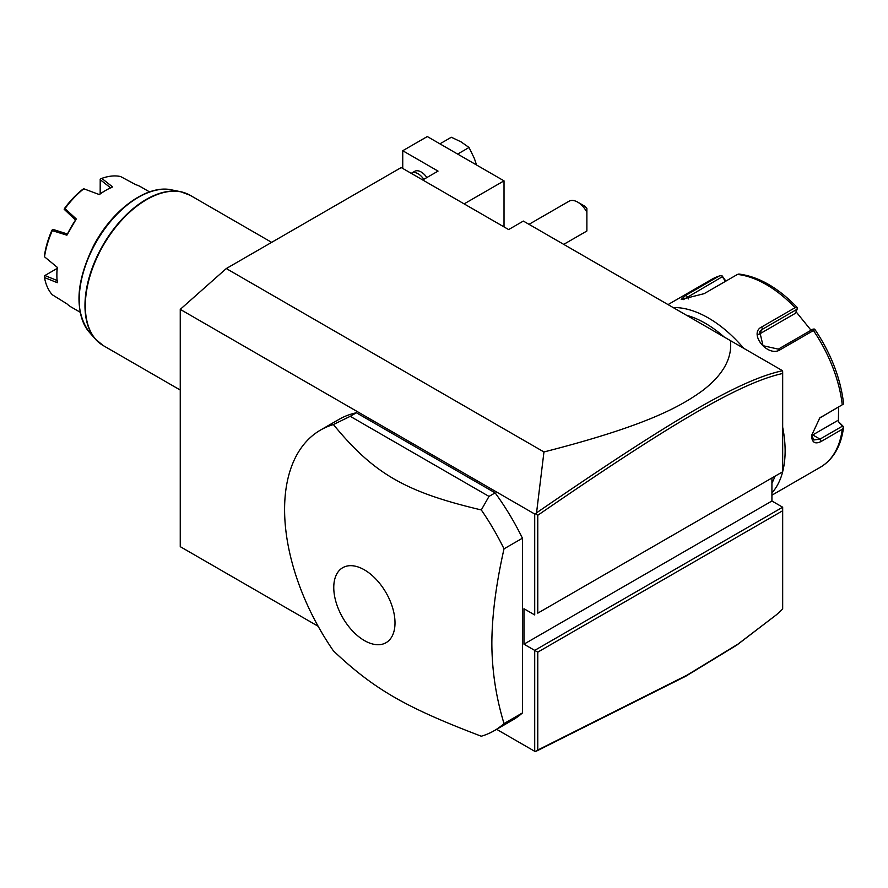 <?xml version="1.0" encoding="UTF-8"?>
<svg xmlns="http://www.w3.org/2000/svg" width="888" height="888" viewBox="0 0 888 888"><rect width="100%" height="100%" fill="white"/><g stroke="black" fill="none" stroke-linecap="round" stroke-linejoin="round"><path stroke-width="1.33" d="M318.148 626.273L180.253 546.664L180.253 309.368L226.285 268.553L401.21 167.554L508.624 229.57L523.354 221.068L782.583 370.729L782.672 373.493C739.371 382.983 668.697 425.274 537.773 515.284L537.773 613.164L782.672 471.783L782.672 373.493M180.253 309.368L534.709 514.019L535.631 513.875L536.541 512.853L543.956 451.959L226.285 268.553M771.927 477.977L771.927 501.01L782.672 507.215L534.709 650.382L534.709 751.304L496.614 729.314M534.709 514.019L534.709 614.94L523.964 608.735L523.964 644.177L537.773 652.147L537.773 750.038L687.134 675.113L738.05 644.055L776.478 614.74L782.672 609.046L782.672 510.755L537.773 652.147M494.15 730.735L512.565 720.101A173.604 100.233 -120 0 0 522.433 712.931L522.433 538.217A173.604 100.233 -120 0 0 495.138 492.873L356.388 412.765A173.604 100.233 -120 0 0 338.961 419.414L320.546 430.047A173.604 100.233 -120 0 0 284.593 509.523A173.604 100.233 -120 0 0 333.4 650.837C373.87 689.144 405.472 707.392 481.296 736.23A173.604 100.233 -120 0 0 494.15 730.735A173.604 100.233 -120 0 0 504.018 723.565C495.992 697.18 491.941 670.396 491.852 643.223C491.974 615.75 496.026 584.293 504.018 548.84A173.604 100.233 -120 0 0 481.296 509.945L488.999 496.414L350.249 416.317L333.4 424.553A173.604 100.233 -120 0 0 320.546 430.047M776.478 614.74L736.896 645.043L685.88 676.168L536.541 751.082L534.709 751.304M543.956 451.959C647.252 425.596 680.963 406.238 702.53 390.631C723.065 374.936 732.367 358.264 730.447 340.637M782.672 372.594L782.672 371.684M537.773 613.164L782.672 471.783A108.503 62.648 60 0 1 771.927 492.929M771.927 501.01L523.964 644.177M782.672 507.215L782.672 510.755M535.631 751.448L537.773 750.038M535.631 513.875L537.773 515.284M782.583 370.729C738.894 380.042 668.131 422.422 536.541 512.853M774.98 476.212A104.162 60.14 60 0 1 771.927 483.128M686.48 315.251A104.162 60.14 60 0 1 724.186 337.018M782.672 427.228A108.503 62.648 60 0 1 785.125 450.871A108.503 62.648 60 0 1 782.672 471.683M771.927 495.182L820.523 467.132A108.503 62.648 -120 0 0 842.257 429.281L821.211 441.425C815.162 444.511 811.921 442.579 811.521 435.631L819.835 417.871L842.257 404.795A108.503 62.648 -120 0 0 813.452 330.536L780.13 349.772C767.732 357.809 748.085 333.211 761.76 326.928L795.082 307.692A108.503 62.648 -120 0 0 737.462 274.425L704.14 293.662L681.196 299.467L685.78 295.304L719.091 276.068A108.503 62.648 -120 0 0 712.021 279.198L668.031 304.595M842.257 429.281L843.6 426.995L842.457 426.151L820.001 439.116L813.852 439.971L811.532 434.887M819.291 418.292L842.257 404.795M673.126 307.537A108.503 62.648 60 0 1 743.678 348.274M725.885 281.108L721.955 275.668L719.68 275.813L712.021 279.198M838.605 407.115L838.394 421.589L842.945 426.107M838.394 421.589L842.457 426.151M837.129 420.857L812.742 434.931A13.02 7.515 -60 0 1 811.577 435.509M815.04 329.648C831.013 353.579 840.525 378.177 843.578 403.43L843.6 404.129M813.452 330.536L814.485 329.093L815.162 330.314M780.13 349.772L778.31 349.139L813.042 329.082L814.485 329.093M778.31 349.139L763.025 345.698L759.728 331.668L762.37 329.304L797.102 309.246L797.335 307.759L795.082 307.692M737.462 274.425L739.105 274.137M683.405 299.611L722.333 276.712L721.955 275.668M722.333 276.712L725.463 281.352M796.048 311.755L811.033 330.247M758.496 334.598A13.02 10.268 -144.9 0 1 758.74 334.454L795.393 313.298L797.102 309.246M464.124 203.885L504.018 180.852L504.018 226.917M504.018 180.852L427.295 136.552L402.741 150.727L438.039 171.107L422.688 179.964M402.741 150.727L402.741 168.443M411.222 173.349A13.02 7.515 60 0 1 411.577 173.116L414.652 171.34A13.02 7.515 60 0 1 426.851 177.556M439.915 143.845L451.326 137.252L461.05 141.869L469.042 147.486L457.631 154.068M469.042 147.486L474.336 158.397L476.545 164.99M411.577 173.116A13.02 7.515 60 0 1 423.787 179.332M577.666 202.109L583.805 205.65A8.68 5.006 60 0 1 586.879 208.38L586.879 212.221A17.36 10.023 -120 0 0 577.666 202.109A17.36 10.023 -120 0 0 568.986 201.254L529.004 224.331M563.725 244.378L586.346 231.324A17.36 10.023 -120 0 0 586.879 230.98L586.879 212.221M522.433 538.217L504.018 548.84M522.433 712.931L504.018 723.565M356.388 412.765L350.249 416.317M495.138 492.873L488.999 496.414M481.296 509.945C405.472 492.041 373.87 473.804 333.4 424.553M395.005 622.877A43.301 24.997 -120 0 0 364.38 569.841A43.301 24.997 -120 0 0 333.766 587.523A43.301 24.997 -120 0 0 364.38 640.548A43.301 24.997 -120 0 0 395.005 622.877M80.098 312.176L71.262 307.082A69.442 40.093 120 0 1 66.9 303.818L52.292 294.761A69.442 40.093 120 0 1 44.511 277.578L57.332 282.684A69.442 40.093 -60 0 1 56.876 275.291A69.442 40.093 -60 0 1 57.332 267.377L44.511 256.798A69.442 40.093 120 0 1 52.292 230.636L53.014 229.426L67.266 233.944M149.539 191.897L140.704 186.802A69.442 40.093 120 0 0 135.698 184.649L120.557 176.523A69.442 40.093 120 0 0 101.787 178.388L112.61 186.935A69.442 40.093 120 0 0 105.983 190.243A69.442 40.093 120 0 0 99.356 194.583L83.794 188.778A69.442 40.093 120 0 0 65.013 208.591L76.268 218.959A69.442 40.093 120 0 0 66.9 235.187L52.292 230.636M56.876 275.291L56.876 274.226A68.143 39.338 -60 0 1 57.232 267.299M99.245 194.539A68.143 39.338 -60 0 1 105.062 190.776L105.983 190.243M66.9 235.187L76.268 218.959M100.166 193.884L100.211 179.165L101.787 178.388M100.166 179.665L110.789 187.99M83.65 188.722L82.162 189.766A67.266 38.839 -60 0 0 64.657 208.247L64.169 209.279L65.013 208.591M64.169 209.279L75.369 219.902M52.47 229.559L51.815 230.503A67.266 38.839 -60 0 0 44.555 254.9L44.511 256.798M44.511 277.578L44.4 275.824L57.132 268.42M57.343 280.575L44.811 275.535M821.211 441.425L820.001 439.116L812.742 434.931M821.211 416.938L820.001 417.848M761.76 326.928L762.37 329.304L758.74 334.454M685.78 295.304L687.601 296.759L688.444 298.934M271.65 242.357L190.099 195.271A86.802 50.117 120 0 0 123.21 218.526A86.802 50.117 120 0 0 85.315 305.883A86.802 50.117 120 0 0 103.297 345.61L180.253 390.043M99.267 342.812A86.724 50.072 -60 0 1 95.504 339.216A86.724 50.072 -60 0 1 102.93 245.177A86.724 50.072 -60 0 1 180.664 191.719A86.724 50.072 -60 0 1 185.648 193.184M190.099 195.271L180.664 191.719L171.606 189.877A83.738 48.352 120 0 0 96.548 241.492A83.738 48.352 120 0 0 89.377 332.301L95.504 339.216L103.297 345.61M820.523 467.132C833.532 459.196 841.225 445.809 843.6 426.984M738.772 274.026C758.63 276.534 778.121 287.69 797.246 307.503M171.606 189.877C146.986 184.149 111.81 210.112 93.284 246.398C75.635 282.828 74.326 311.466 89.377 332.301"/></g></svg>
